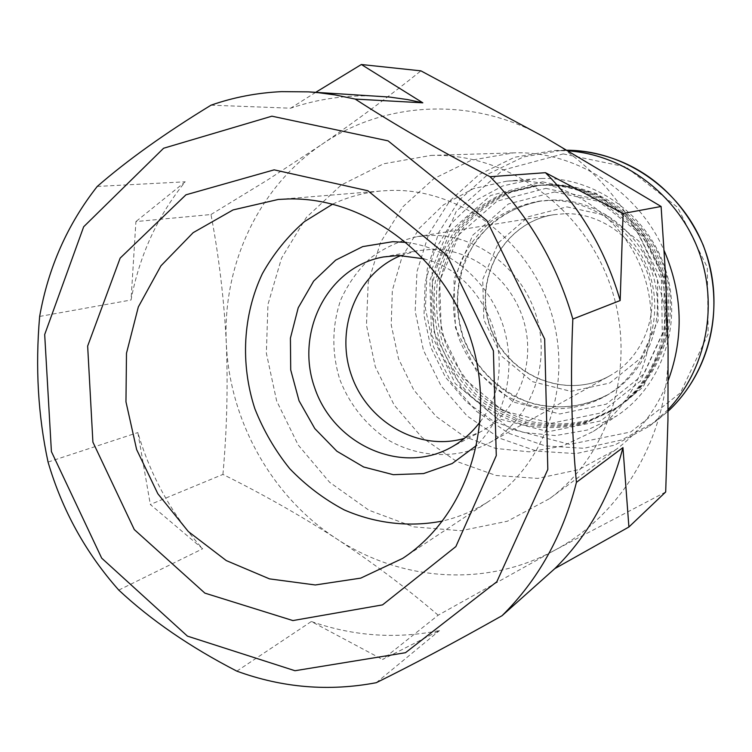 <?xml version="1.0" encoding="UTF-8"?>
<svg xmlns="http://www.w3.org/2000/svg" width="752" height="752" viewBox="0 0 752 752"><rect width="100%" height="100%" fill="white"/><g stroke="black" fill="none" stroke-linecap="round" stroke-linejoin="round"><path stroke-width="0.56" stroke-dasharray="3.76 2.82" d="M513.973 180.79C570.43 179.173 626.604 219.932 644.69 277.638C663.038 335.26 640.431 400.572 593.319 431.394L562.599 446.086L529.258 451.83L495.606 448.427L463.834 436.273L435.981 416.307L413.76 389.912L398.532 358.789L391.228 324.92L392.337 290.432L401.85 257.504L419.278 228.298L443.605 204.788L473.337 188.658L506.566 181.185L513.973 180.79M668.321 380.183C657.079 408.759 639.623 431.892 615.944 449.574L578.72 469.652L537.755 478.394L496.057 475.48L456.549 461.399L421.844 437.354L394.189 405.093L375.323 366.835L366.459 325.108L368.207 282.658L380.578 242.285L402.893 206.772L433.838 178.675L471.419 160.176L513.249 152.9C574.66 150.325 637.762 190.19 664.223 250.773M541.459 178.487C595.264 176.936 648.609 215.504 665.727 270.118C683.079 324.667 661.525 386.594 616.612 415.988L587.331 430.031L555.54 435.587L523.43 432.456L493.133 421.017L466.569 402.132L445.391 377.1L430.896 347.565L423.996 315.398L425.134 282.63L434.308 251.356L451.021 223.607L474.296 201.282L502.703 185.97L534.399 178.863L541.459 178.487M542.502 181.843L596.101 193.302L640.328 228.213L665.623 279.594L666.526 336.576L643.101 387.101L600.735 420.904L548.471 431.733L496.743 418.234L455.27 383.605L431.526 334.621L429.815 280.336L450.674 230.779L490.652 195.492L542.502 181.843M542.587 185.274C593.742 183.873 644.314 220.787 660.2 272.76C676.311 324.667 655.255 383.323 612.203 410.667L584.577 423.498C564.705 428.283 544.702 428.856 524.576 425.228C504.987 419.249 487.23 409.661 471.297 396.473C456.896 381.555 445.748 364.447 437.861 345.149C432.118 325.118 430.276 304.776 432.353 284.153C436.696 263.924 444.714 245.406 456.398 228.58C469.953 213.277 486.018 201.348 504.592 192.803L534.23 185.772L542.587 185.274M544.815 185.058C595.772 183.657 646.118 220.411 661.929 272.139C677.975 323.802 656.994 382.204 614.121 409.436L586.607 422.22C566.801 426.986 546.883 427.568 526.842 423.959C507.327 418.009 489.637 408.468 473.769 395.336C459.434 380.484 448.333 363.451 440.475 344.247C434.75 324.291 432.926 304.052 434.994 283.504C439.328 263.369 447.318 244.926 458.955 228.176C472.463 212.938 488.471 201.057 506.97 192.55L536.496 185.556L544.815 185.058M545.849 188.367L596.204 199.195L637.705 231.992L661.44 280.214L662.305 333.7L640.337 381.17L600.557 412.998L551.404 423.263L502.712 410.639L463.627 378.096L441.274 331.989L439.694 280.881L459.387 234.276L497.063 201.141L545.849 188.367M546.713 184.87C597.492 183.479 647.651 220.082 663.405 271.613C679.385 323.078 658.47 381.255 615.747 408.392L588.327 421.129C568.597 425.886 548.744 426.469 528.769 422.878C509.32 416.956 491.695 407.452 475.875 394.377C461.587 379.581 450.523 362.614 442.693 343.476C436.997 323.595 435.182 303.423 437.241 282.959C441.574 262.899 449.536 244.522 461.136 227.837C474.606 212.647 490.558 200.812 509.001 192.343L538.413 185.368L546.713 184.87M548.904 184.654C599.485 183.262 649.427 219.706 665.106 271.002C681.011 322.232 660.181 380.145 617.627 407.189L590.32 419.87C570.665 424.617 550.887 425.2 530.987 421.628C511.623 415.734 494.064 406.277 478.31 393.258C464.078 378.529 453.061 361.637 445.269 342.583C439.591 322.796 437.786 302.708 439.845 282.329C444.159 262.354 452.102 244.052 463.655 227.433C477.078 212.318 492.974 200.53 511.341 192.089L540.641 185.152L548.904 184.654M549.28 200.455C593.845 199.374 637.555 232.001 650.593 277.3C663.847 322.542 644.37 373.124 606.187 395.731C575.882 412.81 538.686 412.904 507.882 396.746C485.51 383.266 468.28 362.567 458.767 337.902C450.974 311.948 451.689 286.409 460.91 261.282C468.524 245.641 478.827 232.142 491.808 220.768C506.04 211.002 521.681 204.497 538.742 201.226L549.28 200.455M668.114 409.596L649.455 426.177L614.553 445.165L576.088 453.597L536.909 451.153L499.751 438.237L467.105 415.959L441.114 385.945L423.423 350.263L415.179 311.3L416.965 271.632L428.762 233.91L449.903 200.737L479.127 174.52L514.528 157.29L553.688 150.532L568.521 150.87M566.895 206.875L606.432 215.486L638.899 241.176L657.436 278.851L658.122 320.653L640.958 357.886L609.731 383.05L571.012 391.378L532.491 381.659L501.528 356.119L483.837 319.75L482.709 279.424L498.473 242.717L528.383 216.745L566.895 206.875M332.751 204.093C348.364 196.78 364.889 192.371 382.326 190.886L391.096 190.425C459.218 188.508 528.139 239.305 550.746 311.14C573.663 382.871 546.516 463.533 489.74 500.682C475.123 510.307 459.416 517.085 442.627 521.004M406.541 242.435C448.342 247.464 487.24 279.744 502.186 322.852C517.132 365.951 506.566 415.386 476.853 445.203M423.78 258.81C489.74 274.066 522.612 368.865 480.246 421.675M400.976 255.511L417.454 250.717L431.996 249.326C473.027 248.715 513.278 280.552 524.454 323.52C535.866 366.431 516.361 413.139 480.293 431.949L464.379 438.388M431.563 235.395C478.056 234.558 523.947 270.25 537.182 318.933C550.68 367.54 529.342 420.866 488.922 443.097C457.883 459.322 420.424 458.137 389.423 440.728C366.91 426.299 349.501 404.708 339.707 379.187C331.594 352.397 331.905 326.02 340.656 300.076C347.96 283.88 357.971 269.808 370.708 257.861C384.723 247.521 400.261 240.443 417.322 236.617L431.563 235.395M665.689 491.977L554.562 550.323L438.172 615.192L382.533 659.504L439.525 630.58C396.05 639.219 353.327 636.201 311.337 621.509L382.533 659.504M376.263 682.703L439.525 630.58M438.172 615.192C406.362 587.932 372.541 562.487 336.689 538.874C300.452 515.524 262.523 494.045 222.921 474.427L150.315 504.47L202.655 548.772C172.293 515.148 150.701 476.42 137.87 432.569L150.315 504.47M236.842 671.141L311.337 621.509M118.778 590.094L202.655 548.772M222.921 474.427C226.888 430.67 228.016 386.942 226.314 343.241C224.096 299.681 218.992 256.78 210.992 214.527L135.915 221.577L131.045 300.001C139.364 255.624 157.422 216.228 185.218 181.796L135.915 221.577M48.053 462.057L137.87 432.569M39.649 316.432L131.045 300.001M210.992 214.527L267.383 180.076L321.555 144.6C356.476 120.621 389.592 96.04 420.913 70.857M97.243 186.44L185.218 181.796M211.049 105.167L290.629 108.203C319.168 98.474 348.947 94.498 379.986 96.275M315.727 92.327L290.629 108.203M321.555 144.6C384.131 101.041 472.67 96.115 544.796 137.325C617.289 177.312 667.456 262.128 668.086 347.932C669.994 433.866 623.145 514.039 554.562 550.323C486.262 587.716 400.938 581.371 336.689 538.874C271.923 496.94 229.548 421.148 226.314 343.241C222.395 265.418 258.237 187.492 321.555 144.6M430.99 155.429C506.491 152.778 583.383 206.913 610.398 285.44C637.705 363.865 610.737 453.945 549.75 498.529L507.459 521.202L460.967 530.733L413.703 526.87L368.931 510.241L329.611 482.276L298.206 445.034L276.67 401.042L266.349 353.149L267.956 304.466L281.539 258.162L306.402 217.394L341.126 185.095L383.539 163.804L430.99 155.429M552.682 200.004C596.966 198.932 640.394 231.334 653.328 276.313C666.488 321.236 647.134 371.469 609.186 393.935C579.068 410.912 542.107 411.024 511.492 394.988C489.261 381.602 472.134 361.045 462.687 336.539C454.951 310.764 455.665 285.393 464.839 260.436C472.416 244.908 482.652 231.484 495.559 220.186C509.706 210.494 525.253 204.027 542.211 200.784L552.682 200.004M554.638 191.929L602.258 202.175L641.475 233.148L663.875 278.663L664.683 329.16L643.919 374.017L606.291 404.162L559.77 413.967L513.625 402.104L476.589 371.347L455.411 327.731L453.964 279.368L472.698 235.273L508.437 203.952L554.638 191.929M649.455 426.177L668.096 411.25L656.092 421.252L621.725 439.948L583.843 448.286L545.256 445.927L508.653 433.265L476.505 411.372L450.899 381.866L433.49 346.766L425.397 308.442L427.183 269.413L438.83 232.302L459.698 199.675L488.509 173.891L523.392 156.942L561.951 150.297L567.45 150.24L553.886 150.532M563.192 153.897L625.899 166.925L677.721 207.458L707.303 267.383L708.177 333.888L680.494 392.751L630.768 431.968L569.725 444.394L509.555 428.612L461.455 388.464L433.979 331.773L432.005 268.906L456.21 211.359L502.703 170.14L563.192 153.897M565.297 213.671C602.578 212.882 638.833 240.49 649.051 278.315C659.466 316.094 642.227 357.905 609.731 375.812C565.795 400.713 506.237 375.521 490.06 327.054C472.754 278.973 503.943 222.319 553.867 214.677L565.297 213.671M593.319 431.394L616.612 415.988M506.566 181.185L534.399 178.863M612.203 410.667L614.121 409.436M534.23 185.772L536.496 185.556M615.747 408.392L617.627 407.189M538.413 185.368L540.641 185.152M606.187 395.731L609.186 393.935C585.423 406.559 560.447 409.915 534.258 404.012C501.236 393.973 475.161 368.621 463.063 336.238C452.732 301.984 457.31 269.799 476.815 239.681C493.133 219.02 516.163 205.202 542.211 200.784L538.742 201.226M402.658 558.388L489.74 500.682M278.212 199.468L382.326 190.886M449.743 448.098L480.293 431.949M383.473 256.949L417.454 250.717M488.922 443.097L609.731 375.812C565.993 400.637 506.434 375.417 490.295 326.688C473.205 278.917 503.981 222.404 553.867 214.677L417.322 236.617M549.75 498.529L615.944 449.574M430.793 155.429L513.08 152.9"/><path stroke-width="1.13" d="M664.223 250.773C682.647 294.051 684.019 337.187 668.321 380.183M271.904 116.184L388.07 140.85L486.826 220.486L544.683 339.077L547.813 469.445L496.809 581.766L405.478 652.708L294.981 670.728L187.445 636.136L101.689 558.153L51.409 451.595L44.688 334.537L83.669 226.775L163.616 148.238L271.904 116.184M274.142 169.849L367.86 190.745L447.026 255.379L493.406 350.77L496.282 455.627L455.862 546.582L382.542 604.881L292.895 620.569L204.873 593.121L134.288 529.577L92.9 442.129L87.655 346.061L120.141 258.124L185.951 194.815L274.142 169.849M568.521 150.87C624.104 154.921 676.791 194.213 697.997 249.194C719.203 304.165 706.607 368.959 668.114 409.596M288.148 198.96C365.35 196.827 444.564 256.047 470.912 339.66C497.645 423.16 466.973 516.389 402.658 558.388L360.734 578.128L315.304 584.971L269.489 578.871L226.277 560.578L188.31 531.542L157.835 493.744L136.638 449.593L125.96 401.794L126.486 353.252L138.33 306.938L160.947 265.813L193.151 232.669L233.073 209.921L278.212 199.468L288.148 198.96M442.627 521.004C409.596 527.509 375.521 523.533 344.209 509.894C324.009 499.168 305.848 485.425 289.727 468.665C275.091 450.486 263.454 430.473 254.815 408.618C240.273 363.959 242.84 315.032 262.335 273.737C273.446 253.856 287.443 236.504 304.344 221.68L332.751 204.093M476.853 445.203L452.187 463.533L423.583 473.572L393.296 474.691L363.658 467.001L336.849 451.2L314.797 428.574L299.052 400.807L290.714 369.918L290.413 338.146L298.215 307.794L313.65 281.107L335.674 260.136L362.737 246.6L392.835 241.683L406.541 242.435M480.246 421.675C471.908 432.908 461.737 441.715 449.743 448.098C399.885 474.85 333.512 444.037 314.703 387.853C294.699 332.083 327.75 266.791 383.473 256.949L398.701 255.501L423.78 258.81M464.379 438.388C418.892 451.764 367.371 422.163 351.381 375.135C334.819 328.304 356.974 273.164 400.976 255.511M545.454 172.687L490.06 176.72C439.29 150.362 394.339 124.484 355.207 99.085L422.821 102.817L361.355 64.512L420.913 70.857L544.796 137.325L661.102 206.48L623.079 213.493L545.454 172.687C580.967 208.407 605.868 251.027 620.165 300.537L623.079 213.493M661.102 206.48L665.68 276.727L668.086 347.932L667.955 419.87L665.689 491.977L628.907 526.992L622.947 447.6C610.568 495.577 587.857 535.922 554.826 568.615L628.907 526.992M622.947 447.6L576.436 482.352C571.473 430.887 570.27 376.461 572.836 319.045L620.165 300.537M355.207 99.085L335.157 94.931L318.397 92.684L308.348 91.866L281.558 91.641C257.118 92.787 233.618 97.29 211.049 105.167C165.337 133.076 127.408 160.167 97.243 186.44C67.454 224.359 48.26 267.693 39.649 316.432C35.25 367.07 38.051 415.612 48.053 462.057C62.2 510.241 85.775 552.927 118.778 590.094C150.861 620.09 190.209 647.105 236.842 671.141C282.451 687.798 328.925 691.652 376.263 682.703C412.03 665.144 453.964 642.81 502.063 615.691L554.826 568.615M361.355 64.512L315.727 92.327M490.06 176.72C529.286 216.491 556.875 263.933 572.836 319.045M308.348 91.866L389.179 97.017L407.565 99.574L422.821 102.817M576.436 482.352C562.966 535.471 538.169 579.914 502.063 615.691M567.45 150.24C625.213 150.626 681.876 190.03 703.9 247.145C726.009 304.222 710.64 371.817 668.096 411.25C708.13 373.716 727.494 310.604 703.214 245.171C674.817 181.044 621.453 151.772 567.44 150.24"/></g></svg>
